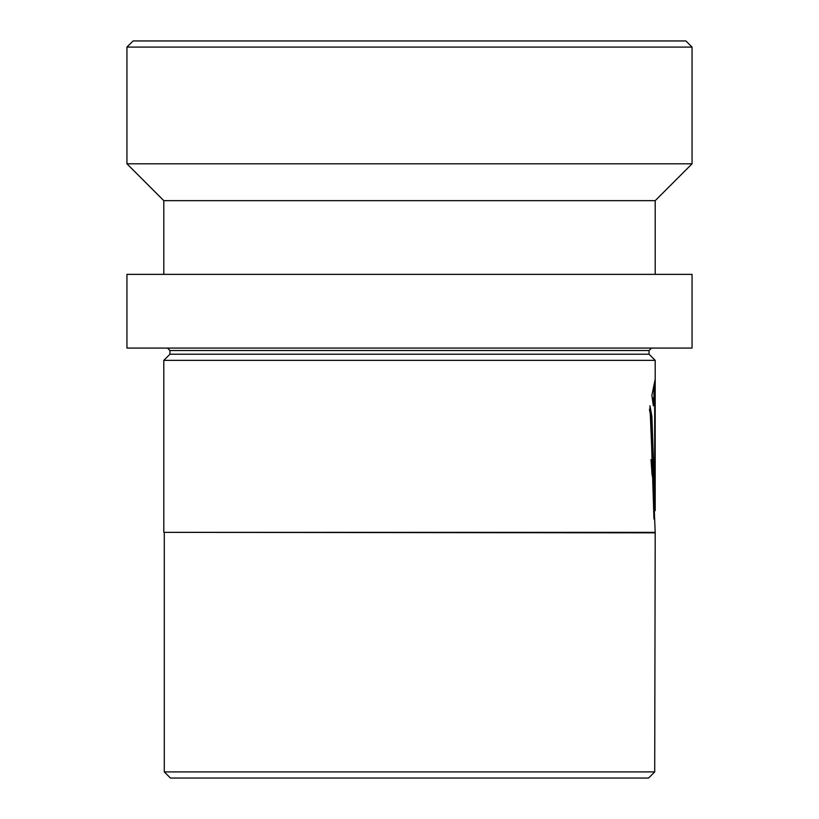<?xml version="1.0" encoding="UTF-8"?>
<svg xmlns="http://www.w3.org/2000/svg" width="819" height="819" viewBox="0 0 819 819"><rect width="100%" height="100%" fill="white"/><g stroke="black" fill="none" stroke-linecap="round" stroke-linejoin="round"><path stroke-width="1.23" d="M648.566 778.05L170.434 778.05L164.291 771.907L654.709 771.907L648.566 778.05M654.709 532.841L163.8 532.35L655.2 532.35L654.709 771.907M653.9 511.005L655.2 510.698L651.883 416.236L649.948 405.784L655.2 532.35M653.367 405.845L654.678 397.799L654.678 459.602L654.084 466.943L653.275 459.602L651.013 459.602L652.108 475.184L654.094 481.623L655.077 475.133L655.2 379.187L651.873 395.393L653.367 405.845M167.485 348.075L169.942 350.532L649.058 350.532L649.058 354.217L655.2 360.36L163.8 360.36L163.8 532.35M649.058 354.217L169.942 354.217L163.8 360.36M692.055 274.365L126.945 274.365L126.945 348.075L692.055 348.075L692.055 274.365M655.2 200.655L163.8 200.655L126.945 163.8L692.055 163.8L655.2 200.655L655.2 274.365M126.945 47.092L133.088 40.95L685.912 40.95L692.055 47.092L126.945 47.092L126.945 163.8M652.815 401.658L653.449 397.799L654.678 397.799M654.084 466.943L652.866 466.943L652.057 459.602M653.388 480.661L653.961 466.943M653.971 459.602L655.2 459.602M653.971 397.799L653.971 385.503M653.971 519.031L650.675 416.236L651.883 416.236M650.675 416.236L649.426 409.203M655.2 360.36L655.2 510.698M692.055 47.092L692.055 163.8M163.8 200.655L163.8 274.365M649.058 350.532L651.514 348.075M169.942 350.532L169.942 354.217M164.291 532.841L164.291 771.907"/></g></svg>
